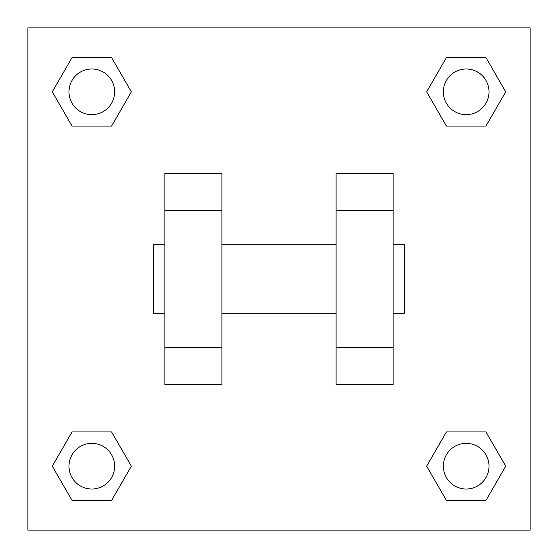 <?xml version="1.0" encoding="UTF-8"?>
<svg xmlns="http://www.w3.org/2000/svg" width="558" height="558" viewBox="0 0 558 558"><rect width="100%" height="100%" fill="white"/><g stroke="black" fill="none" stroke-linecap="round" stroke-linejoin="round"><path stroke-width="0.84" d="M131.353 91.819L111.586 126.059L72.045 126.059L52.278 91.819L72.045 57.579L111.586 57.579L131.353 91.819L111.586 126.059L94.448 126.059M94.448 431.941L111.586 431.941L131.353 466.181L111.586 500.421L72.045 500.421L52.278 466.181L72.045 431.941L111.586 431.941M463.552 126.059L446.414 126.059L426.647 91.819L446.414 57.579L485.955 57.579L505.722 91.819L485.955 126.059L446.414 126.059M426.647 466.181L446.414 431.941L485.955 431.941L505.722 466.181L485.955 500.421L446.414 500.421L426.647 466.181L446.414 431.941L463.552 431.941M27.9 27.9L530.1 27.9L530.1 530.1L27.9 530.1L27.9 27.9M221.931 173.426L221.931 384.574L164.861 384.574L164.861 173.426L221.931 173.426M336.069 384.574L336.069 173.426L393.139 173.426L393.139 384.574L336.069 384.574M393.139 313.24L404.55 313.24L404.55 244.76L393.139 244.76M164.861 244.76L153.45 244.76L153.45 313.24L164.861 313.24M164.861 210.519L221.931 210.519M336.069 210.519L393.139 210.519M164.861 347.481L221.931 347.481M336.069 347.481L393.139 347.481M485.955 500.421L446.414 500.421L485.955 500.421L505.722 466.181M446.414 431.941L485.955 431.941L446.414 431.941M489.01 466.181A22.829 22.829 0 0 0 454.77 446.414A22.829 22.829 0 0 0 454.77 485.955A22.829 22.829 0 0 0 489.01 466.181M52.278 466.181L72.045 431.941M111.586 500.421L72.045 500.421L111.586 500.421L131.353 466.181M114.641 466.181A22.829 22.829 0 0 0 80.401 446.414A22.829 22.829 0 0 0 80.401 485.955A22.829 22.829 0 0 0 114.641 466.181M426.647 91.819L446.414 57.579L485.955 57.579L446.414 57.579M505.722 91.819L485.955 126.059M489.01 91.819A22.829 22.829 0 0 0 454.77 72.045A22.829 22.829 0 0 0 454.77 111.586A22.829 22.829 0 0 0 489.01 91.819M52.278 91.819L72.045 57.579L111.586 57.579L72.045 57.579M111.586 126.059L72.045 126.059L111.586 126.059M114.641 91.819A22.829 22.829 0 0 0 80.401 72.045A22.829 22.829 0 0 0 80.401 111.586A22.829 22.829 0 0 0 114.641 91.819M221.931 313.24L336.069 313.24M221.931 244.76L336.069 244.76"/></g></svg>
